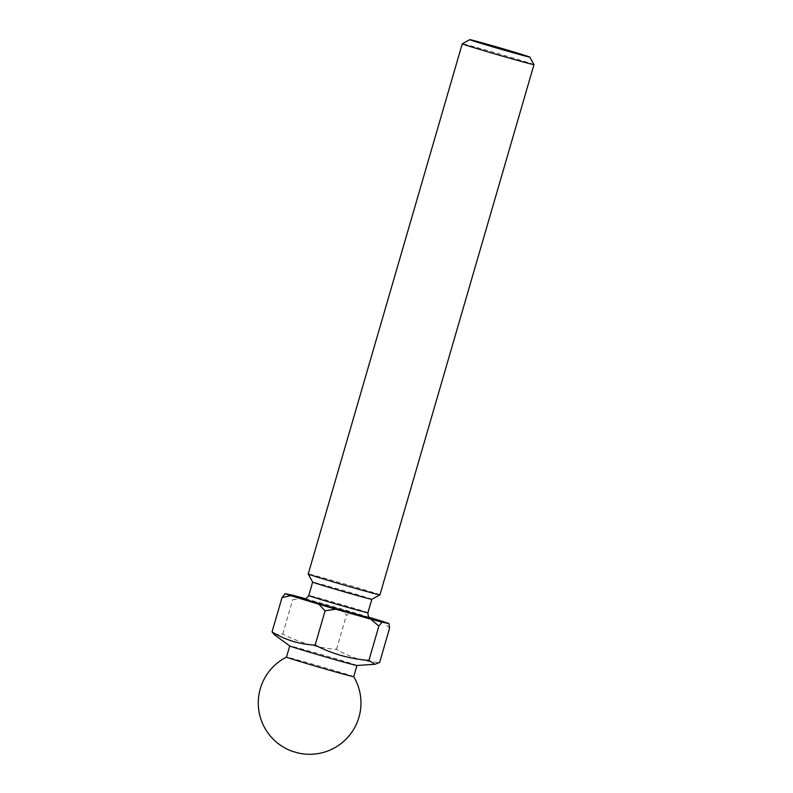 <?xml version="1.0" encoding="UTF-8"?>
<svg xmlns="http://www.w3.org/2000/svg" width="793" height="793" viewBox="0 0 793 793"><rect width="100%" height="100%" fill="white"/><g stroke="black" fill="none" stroke-linecap="round" stroke-linejoin="round"><path stroke-width="0.59" stroke-dasharray="3.96 2.97" d="M356.939 665.476A35.011 0.585 16.2 0 0 356.989 665.456A35.011 0.585 16.2 0 0 329.69 656.931A35.011 0.585 16.2 0 0 289.742 645.928A35.011 0.585 16.2 0 0 289.772 645.958M274.566 634.836L282.754 634.023C299.615 642.776 317.547 647.871 336.539 649.298C349.832 657.357 364.195 661.759 379.609 662.492M353.728 676.647A51.347 51.347 0 0 1 353.728 676.657A35.011 0.585 16.2 0 0 353.728 676.647A35.011 0.585 16.2 0 0 326.429 668.132A35.011 0.585 16.2 0 0 287.096 657.189A35.011 0.585 16.2 0 0 286.501 657.119A51.347 51.347 0 0 0 286.491 657.119M298.257 753.033L292.478 751.358M371.828 599.3L371.838 599.3A30.808 0.515 16.2 0 0 347.81 591.796A30.808 0.515 16.2 0 0 312.66 582.112L312.66 582.112M379.936 594.849A37.34 0.624 16.2 0 0 350.813 585.749A37.34 0.624 16.2 0 0 308.209 574.013M533.976 64.62A37.34 0.624 16.2 0 0 504.854 55.53A37.34 0.624 16.2 0 0 462.26 43.784M369.013 617.241L355.274 613.029A54.846 0.912 16.2 0 0 338.343 608.053L305.543 598.735M389.581 628.175L383.287 621.603M355.274 613.029L346.501 614.991L338.343 608.053M303.362 598.12L292.726 599.706L292.092 595.077M336.539 649.298L346.501 614.991M282.754 634.023L292.726 599.706M367.922 612.741A30.808 0.515 16.2 0 0 343.904 605.237A30.808 0.515 16.2 0 0 308.755 595.553M370.133 618.094A35.477 0.595 16.2 0 0 343.448 609.886A35.477 0.595 16.2 0 0 304.026 598.893M303.858 598.874L370.281 618.173"/><path stroke-width="1.19" d="M368.914 660.391C349.921 658.953 331.989 653.868 315.128 645.105C299.704 644.372 285.341 639.981 272.049 631.922L274.566 634.836L289.772 645.958A35.011 0.585 16.2 0 0 317.051 654.453A35.011 0.585 16.2 0 0 356.939 665.476L374.802 664.296L368.914 660.391L378.876 626.083L381.988 622.178L388.947 623.546A54.846 0.912 16.2 0 0 383.287 621.603L369.013 617.241M286.501 657.119A35.011 0.585 16.2 0 0 286.491 657.129A35.011 0.585 16.2 0 0 313.79 665.654A35.011 0.585 16.2 0 0 353.133 676.598A35.011 0.585 16.2 0 0 353.728 676.667L356.979 665.476M303.858 598.874L303.858 598.874C304.581 597.991 304.562 601.282 308.755 595.553L312.66 582.112A30.808 0.515 16.2 0 0 336.688 589.615A30.808 0.515 16.2 0 0 371.828 599.3A30.808 0.515 16.2 0 0 371.838 599.3L379.926 594.859A37.34 0.624 16.2 0 0 379.936 594.849L533.976 64.63A37.34 0.624 16.2 0 0 533.976 64.62A37.34 0.624 16.2 0 1 491.373 52.883A37.34 0.624 16.2 0 1 462.25 43.793A37.34 0.624 16.2 0 1 462.26 43.784L469.783 39.65A31.274 0.525 16.2 0 0 494.158 47.273A31.274 0.525 16.2 0 0 529.833 57.096A31.274 0.525 16.2 0 0 505.448 49.493A31.274 0.525 16.2 0 0 469.783 39.65M312.66 582.112L308.209 574.023A37.34 0.624 16.2 0 0 308.209 574.023A37.34 0.624 16.2 0 0 337.332 583.103A37.34 0.624 16.2 0 0 379.926 594.859M305.543 598.735L303.362 598.12A54.846 0.912 16.2 0 0 292.092 595.077L285.133 593.719A54.846 0.912 16.2 0 0 290.783 595.652L318.806 604.226A54.846 0.912 16.2 0 0 327.142 606.695A54.846 0.912 16.2 0 0 335.736 609.202L370.718 619.145A54.846 0.912 16.2 0 0 381.988 622.178M318.806 604.226L325.1 610.798L335.736 609.202M388.947 623.546L389.581 628.175L379.609 662.492L374.802 664.296M370.718 619.145L378.876 626.083M285.133 593.719L282.021 597.615L290.783 595.652M315.128 645.105L325.1 610.798M272.049 631.922L282.021 597.615M286.491 657.119A51.347 51.347 0 0 0 292.478 751.358L298.257 753.033M308.755 595.553A30.808 0.515 16.2 0 0 332.782 603.057A30.808 0.515 16.2 0 0 367.922 612.741L371.828 599.3M304.026 598.893A35.477 0.595 16.2 0 0 330.631 607.379L370.133 618.094M286.491 657.129L289.742 645.938M298.188 753.013A51.347 51.347 0 0 0 353.728 676.657M308.209 574.013L462.25 43.793M370.281 618.173C370.162 617.063 368.358 619.779 367.922 612.741M529.833 57.096L533.976 64.62"/></g></svg>
